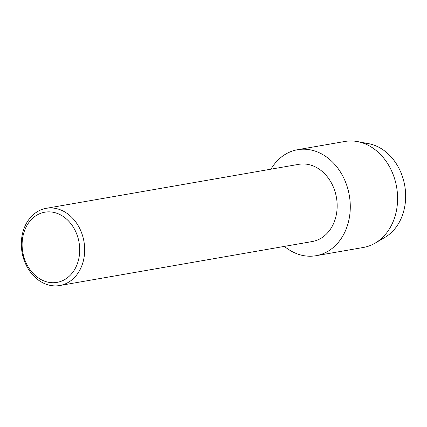 <?xml version="1.0" encoding="UTF-8"?>
<svg xmlns="http://www.w3.org/2000/svg" width="427" height="427" viewBox="0 0 427 427"><rect width="100%" height="100%" fill="white"/><g stroke="black" fill="none" stroke-linecap="round" stroke-linejoin="round"><path stroke-width="0.64" d="M363.142 143.104A49.644 39.802 80.1 0 1 403.761 181.053A49.644 39.802 80.1 0 1 386.771 236.222A49.644 39.802 80.1 0 1 384.957 237.364L375.168 243.107A53.797 43.132 80.1 0 1 363.35 247.468L316.033 255.709A53.797 43.132 80.1 0 1 284.414 246.39A53.797 43.132 80.1 0 0 329.82 250.11A53.797 43.132 80.1 0 1 316.033 255.709M46.281 208.317L298.767 164.331A39.188 31.422 80.1 0 1 334.837 191.018A39.188 31.422 80.1 0 1 322.257 237.465A39.188 31.422 80.1 0 1 312.217 241.543L59.732 285.53A39.188 31.422 80.1 0 1 23.656 258.842A39.188 31.422 80.1 0 1 36.242 212.395A39.188 31.422 80.1 0 1 46.281 208.317A39.188 31.422 80.1 0 1 82.352 235.005A39.188 31.422 80.1 0 1 69.772 281.452A39.188 31.422 80.1 0 1 59.732 285.53M283.784 155.311A53.797 43.132 80.1 0 1 343.698 177.878A53.797 43.132 80.1 0 1 329.82 250.11A53.797 43.132 80.1 0 0 347.087 186.348A53.797 43.132 80.1 0 0 297.571 149.712A53.797 43.132 80.1 0 0 283.784 155.311A53.797 43.132 80.1 0 0 270.964 169.172A53.797 43.132 80.1 0 1 283.784 155.311M35.665 215.902A35.628 28.566 80.1 0 1 75.339 230.842A35.628 28.566 80.1 0 1 66.153 278.682A35.628 28.566 80.1 0 1 26.474 263.737A35.628 28.566 80.1 0 1 35.665 215.902M297.571 149.712L344.883 141.47A53.797 43.132 80.1 0 1 357.479 141.577A53.797 43.132 80.1 0 1 396.352 185.676A53.797 43.132 80.1 0 1 377.132 241.869A53.797 43.132 80.1 0 1 375.168 243.107M357.479 141.577L368.634 143.669A49.644 39.802 80.1 0 1 404.508 184.368A49.644 39.802 80.1 0 1 386.771 236.222"/></g></svg>
